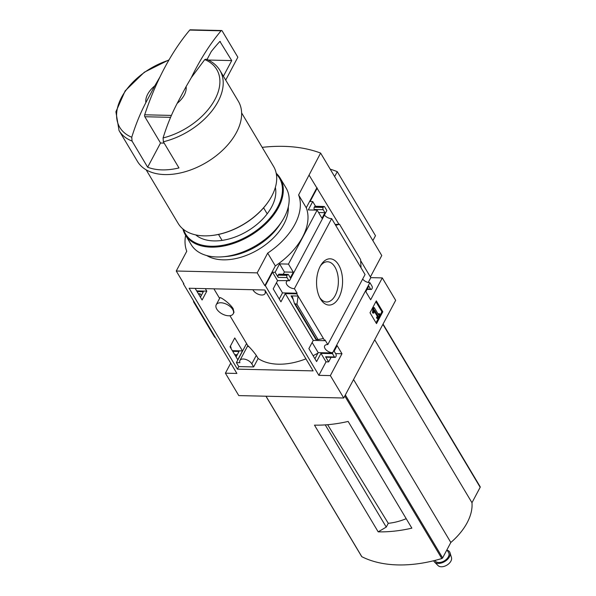 <?xml version="1.0" encoding="UTF-8"?>
<svg xmlns="http://www.w3.org/2000/svg" width="596" height="596" viewBox="0 0 596 596"><rect width="100%" height="100%" fill="white"/><g stroke="black" fill="none" stroke-linecap="round" stroke-linejoin="round"><path stroke-width="0.89" d="M305.934 358.852A58.408 36.013 -30.8 0 1 258.135 358.494L256.287 355.395C252.071 349.502 245.537 343.013 248.435 346.663M313.094 355.685A58.408 36.013 -30.8 0 0 317.944 353.115M233.237 313.794L234.005 312.341L233.133 308.631C229.199 302.537 219.79 296.607 219.961 297.724L216.229 304.75A9.633 5.312 28 0 1 223.984 303.267A9.633 5.312 28 0 1 232.693 309.451A9.633 5.312 28 0 1 233.237 313.794A9.633 5.312 28 0 1 225.482 315.277A9.633 5.312 28 0 1 216.773 309.086A9.633 5.312 28 0 1 216.229 304.75M276.455 282.742L282.511 292.889L279.256 299.013M312.133 342.499L318.19 352.646L314.934 358.77M264.825 289.999L313.116 370.883L237.409 369.147L189.118 288.255L264.825 289.999M258.135 358.494L253.65 366.927L238.773 366.585L237.409 369.147M195.16 288.389L202.096 300.004L206.805 291.146L205.3 288.628M242.483 350.902L234.75 337.947L230.034 346.812L237.774 359.768L242.483 350.902L232.343 350.671M238.773 366.585L236.411 362.636L246.565 343.542M332.464 353.637L320.976 353.368L316.61 361.578L308.877 348.623L313.243 340.413L324.731 340.681L325.081 340.025L327.807 344.6A5.997 3.308 -152 0 0 324.671 345.829A5.997 3.308 -152 0 0 326.519 350.277A5.997 3.308 -152 0 0 332.642 352.698L332.464 353.637L334.468 356.982A1.579 0.887 91.3 0 0 335.049 357.399A1.579 0.887 91.3 0 0 335.719 356.892L335.965 356.423A1.579 0.887 91.3 0 0 335.95 354.195L334.17 351.208L337.135 345.62L341.977 353.733L330.348 375.599L318.867 375.331L265.347 285.693L264.825 285.678L257.181 272.871L267.693 253.106A61.917 38.174 -30.8 0 0 298.611 194.959L320.611 153.083A153.701 94.771 -30.8 0 0 262.188 147.361M230.741 363.143L225.4 373.185L236.888 373.446L183.374 283.808L183.896 283.815L176.252 271.016L257.181 272.871M225.4 373.185L238.78 395.595L343.728 398.009L395.67 300.324L382.289 277.907L370.667 299.773L365.825 291.66L368.79 286.08L370.578 289.067A1.579 0.887 91.3 0 0 371.159 289.485A1.579 0.887 91.3 0 0 371.829 288.971L372.083 288.509A1.579 0.887 91.3 0 0 372.06 286.281L369.892 282.646L332.642 352.698M330.348 375.599L343.728 398.009M287.466 280.88A5.997 3.308 -152 0 0 286.438 281.796A5.997 3.308 -152 0 0 288.293 286.244A5.997 3.308 -152 0 0 294.417 288.673L297.136 293.225L282.511 292.889M297.136 293.225L296.786 293.873L285.298 293.612L280.932 301.822L273.199 288.866L277.565 280.656L289.582 280.574A5.997 3.308 -152 0 0 289.246 280.56M206.805 291.146L196.665 290.908M200.412 297.195L203.325 291.727L197.06 291.578M332.814 352.981L318.19 352.646M231.032 348.474A5.997 3.308 -152 0 0 230.376 346.164M236.09 356.959L239.003 351.484L232.738 351.342M320.223 266.293A23.14 13.008 -88.7 0 1 321.117 264.758A23.14 13.008 -88.7 0 1 339.243 265.995A23.14 13.008 -88.7 0 1 338.506 298.298A23.14 13.008 -88.7 0 1 320.335 298.7A23.14 13.008 -88.7 0 1 320.223 266.293M294.417 288.673L331.667 218.613L365.057 274.547L327.807 344.6M296.786 293.873L324.731 340.681M320.976 353.368L326.034 361.846L318.867 375.331M334.468 356.982L325.587 356.78L328.649 361.906L326.034 361.846M285.298 293.612L313.243 340.413M291.042 295.892L292.465 296.868L294.484 303.617L296.972 304.265L298.089 296.048L291.042 295.892L293.381 299.818M198.826 294.528L200.189 293.798L198.364 293.754M183.374 283.808L183.613 283.353M289.582 280.574L326.832 210.515L324.664 206.879A1.579 0.887 91.3 0 0 324.075 206.469A1.579 0.887 91.3 0 0 323.405 206.976L323.159 207.445A1.579 0.887 91.3 0 0 323.174 209.673L324.962 212.66L321.989 218.24L317.147 210.135L288.457 264.095L279.584 263.886L275.129 272.26L272.521 272.201L277.565 280.656M272.521 272.201L265.347 285.693M376.314 300.883L370.012 312.744L376.508 323.628L382.818 311.768L376.314 300.883M369.892 282.646A5.997 3.308 28 0 1 362.651 279.062M288.457 264.095L293.299 272.201L290.334 277.788L288.546 274.801A1.579 0.887 91.3 0 0 287.965 274.384A1.579 0.887 91.3 0 0 287.294 274.89L287.048 275.359A1.579 0.887 91.3 0 0 287.063 277.587L289.053 280.917M331.667 218.613A5.997 3.308 28 0 1 324.425 215.029M275.129 272.26L278.19 277.386A1.579 0.887 91.3 0 1 278.168 275.151L278.414 274.689A1.579 0.887 91.3 0 1 279.092 274.175L287.965 274.384M218.516 234.429L222.077 240.397M164.153 143.1L160.525 143.018L147.652 167.215A58.728 36.207 -30.8 0 0 178.979 167.938L163.364 141.774L163.081 137.959C166.932 125.48 171.633 113.948 177.183 103.361L186.101 86.591A22.104 13.626 149.2 0 1 177.183 103.361M186.101 86.591L191.316 77.636L204.741 59.6L206.127 59.175M338.923 224.245L309.123 175.187M360.647 260.638L370.809 277.647L382.289 277.907M317.288 188.008L310.114 201.493L312.729 201.552L308.274 209.926L317.147 210.135M264.825 285.678L275.337 265.913A61.917 38.174 149.2 0 0 306.255 207.766L316.767 187.993M324.075 206.469L315.202 206.261A1.579 0.887 91.3 0 0 314.532 206.775L314.278 207.237A1.579 0.887 91.3 0 0 314.301 209.472L314.666 210.075M315.537 206.268L312.729 201.552M335.682 225.348L339.511 224.252L335.161 224.476M339.511 224.252L360.587 259.565L361.042 267.82M365.914 291.816L366.153 291.049M283.219 274.272L284.426 272L279.584 263.886M325.587 356.78A1.579 0.887 91.3 0 0 326.168 357.198L335.049 357.399M328.649 361.906L331.093 357.309M323.442 338.521L318.048 339.578L315.865 339.444L294.484 303.617M193.529 300.816L193.588 301.889L194.177 301.904M215.253 337.209L214.664 337.194L193.588 301.889M370.384 276.946L381.768 255.535L320.611 153.083M378.184 531.848L314.472 425.134A122.821 75.729 -30.8 0 0 348.146 421.439L411.858 528.153A122.821 75.729 -30.8 0 1 378.184 531.848L386.26 527.087L388.272 523.31L327.636 424.71M406.211 518.699A47.427 29.241 149.2 0 1 388.272 523.31M325.245 424.888L386.26 527.087M275.337 265.913L267.693 253.106M306.255 207.766L298.611 194.959M185.617 235.301A61.917 38.174 -30.8 0 0 186.764 251.244L176.252 271.016M361.616 556.336A0.946 0.581 -30.8 0 0 361.832 556.701A122.821 75.729 -30.8 0 0 441.815 558.541A0.946 0.581 -30.8 0 0 442.627 557.908L450.829 542.479A55.882 34.456 -30.8 0 0 471.972 502.719L480.175 487.29A0.946 0.581 -30.8 0 0 480.041 486.634M353.555 379.533L450.829 542.479M374.69 339.78L471.972 502.719M145.856 102.639A22.104 13.626 149.2 0 1 154.774 85.869L145.856 102.639C140.365 113.084 135.665 124.616 131.753 137.236L132.036 141.058L147.652 167.215M171.424 115.415L144.694 114.797A252.585 141.975 -88.7 0 1 159.989 76.914L154.774 85.869M163.364 141.774A58.728 36.207 149.2 0 0 219.894 70.365L238.318 101.223A58.728 36.207 149.2 0 1 206.454 162.417A58.728 36.207 149.2 0 1 137.467 161.427L119.051 130.569A58.728 36.207 149.2 0 0 132.036 141.058M241.611 112.897L273.579 166.44A55.57 34.263 149.2 0 1 269.288 200.256A55.57 34.263 149.2 0 1 209.948 235.681A55.57 34.263 149.2 0 1 178.152 223.411L146.184 169.867M269.168 200.435A54.936 33.875 149.2 0 1 269.049 200.621A54.936 33.875 149.2 0 1 210.388 235.644A54.936 33.875 149.2 0 1 210.172 235.658M263.596 207.81L267.194 213.83M334.639 176.587L337.262 171.663A136.708 84.289 -30.8 0 0 330.214 169.167M372.865 240.62L375.487 235.696L337.262 171.663M376.016 322.808L381.902 311.745L382.818 311.768M373.796 308.437L373.394 312.855L373.841 313.176L374.385 309.913L378.177 316.275L377.424 317.69L377.909 318.502L380.01 314.546L379.525 313.734L378.773 315.157L374.251 307.581L373.796 308.437L372.88 308.415L372.478 312.84L373.394 312.855M372.88 308.415L373.334 307.558L374.251 307.581M378.281 314.338L378.616 313.712L379.525 313.734M374.221 311.149L377.268 316.252L376.516 317.668L377 318.48L377.909 318.502M376.516 317.668L377.424 317.69M377.268 316.252L378.177 316.275M372.478 312.84L373.841 313.176M381.902 311.745L375.89 301.68M324.962 212.66L318.569 212.511M370.809 277.647L368.239 282.474M293.299 272.201L284.426 272M341.977 353.733L335.585 353.584M296.972 304.265L318.048 339.578M320.417 265.935A20.115 11.309 -88.7 0 1 327.286 261.763A20.115 11.309 -88.7 0 1 338.372 282.139A20.115 11.309 -88.7 0 1 326.362 301.978A20.115 11.309 -88.7 0 1 319.687 297.493M144.694 114.797A1.579 0.887 91.3 0 0 144.835 116.734L160.525 143.018M225.698 80.08L237.856 57.216L222.166 30.932A1.579 0.887 91.3 0 0 221.585 30.523A1.579 0.887 91.3 0 0 221.071 30.798A252.585 141.975 91.3 0 0 191.316 77.636M221.585 30.523L190.258 29.8A1.579 0.887 91.3 0 0 189.737 30.076A252.585 141.975 91.3 0 0 159.989 76.914M223.403 76.243L231.725 60.583L219.902 41.415A245.641 138.071 91.3 0 0 211.215 51.636L207.475 58.661L207.624 59.779M231.725 60.583L208.183 60.04M236.411 362.636L239.905 362.718A6.943 3.829 28 0 1 239.927 360.438A6.943 3.829 28 0 1 245.522 359.373A6.943 3.829 28 0 1 251.803 363.836L253.65 366.927M265.615 291.317L265.056 291.302A6.943 3.829 28 0 1 265.034 293.582A6.943 3.829 28 0 1 259.439 294.655A6.943 3.829 28 0 1 253.151 290.192L252.875 289.723M446.933 549.81L448.624 552.648A7.89 4.865 149.2 0 1 448.371 556.843A7.89 4.865 149.2 0 1 441.524 562.11A7.89 4.865 149.2 0 1 435.073 560.739L434.894 560.441M447.164 550.205A9.141 5.64 149.2 0 1 450.047 552.812A9.141 5.64 149.2 0 1 449.406 556.865A9.141 5.64 149.2 0 1 442.12 562.758A9.141 5.64 149.2 0 1 434.536 562.073A9.141 5.64 149.2 0 1 433.702 560.739M450.047 552.812L451.477 557.61A7.89 4.865 149.2 0 1 450.919 561.112A7.89 4.865 149.2 0 1 444.631 566.2A7.89 4.865 149.2 0 1 438.082 565.604L434.536 562.073M275.352 187.382A47.36 29.204 149.2 0 1 269.496 210.567A47.36 29.204 149.2 0 1 218.926 240.754A47.36 29.204 149.2 0 1 195.741 234.913M276.358 174.099A54.623 33.681 149.2 0 1 249.754 234.943A54.623 33.681 149.2 0 1 183.568 229.49M276.201 173.265A55.249 34.069 149.2 0 1 280.187 178.13A55.249 34.069 149.2 0 1 250.208 235.703A55.249 34.069 149.2 0 1 185.304 234.779A55.249 34.069 149.2 0 1 182.912 228.961M280.187 178.13L286.05 187.949A55.249 34.069 149.2 0 1 281.781 221.563A55.249 34.069 149.2 0 1 222.785 256.794A55.249 34.069 149.2 0 1 191.167 244.591L185.304 234.779M288.293 206.946A49.885 30.761 149.2 0 1 258.455 249.508A49.885 30.761 149.2 0 1 206.827 255.58M281.781 221.563L279.755 224.677A49.885 30.761 149.2 0 1 226.487 256.481L222.785 256.794M237.268 354.747L234.742 354.695M200.189 293.798L201.262 295.601M287.063 277.587L278.19 277.386M204.741 59.6A56.456 34.806 149.2 0 1 214.933 99.495A56.456 34.806 149.2 0 1 163.081 137.959M266.025 396.221L361.832 556.701M344.786 396.02L441.815 558.541M345.345 394.969L442.627 557.908M382.893 324.351L480.175 487.29M131.753 137.236A56.456 34.806 149.2 0 1 120.63 99.189A56.456 34.806 149.2 0 1 168.847 60.181M323.405 206.976L314.532 206.775M323.159 207.445L314.278 207.237M323.174 209.673L314.301 209.472M370.578 289.067L367.248 288.993M287.294 274.89L278.414 274.689M287.048 275.359L278.168 275.151M295.37 304.228L316.454 339.541M170.59 117.33L144.835 116.734M221.071 30.798L189.737 30.076M220.326 41.482L219.842 41.474M256.287 355.395L251.803 363.836M213.897 288.822L219.611 298.395M229.944 315.709L247.809 345.62L239.927 360.438M219.894 70.365C216.802 65.292 212.221 61.552 206.134 59.16M265.943 396.221L361.668 556.552M383.049 324.053L480.205 486.783M169.041 59.846L144.314 72.228L125.16 90.86L115.907 111.765L119.051 130.569M210.388 235.644L209.948 235.681M371.159 289.485L367.032 289.388M237.059 355.149L234.988 355.097M265.943 291.869L265.034 293.582"/></g></svg>
